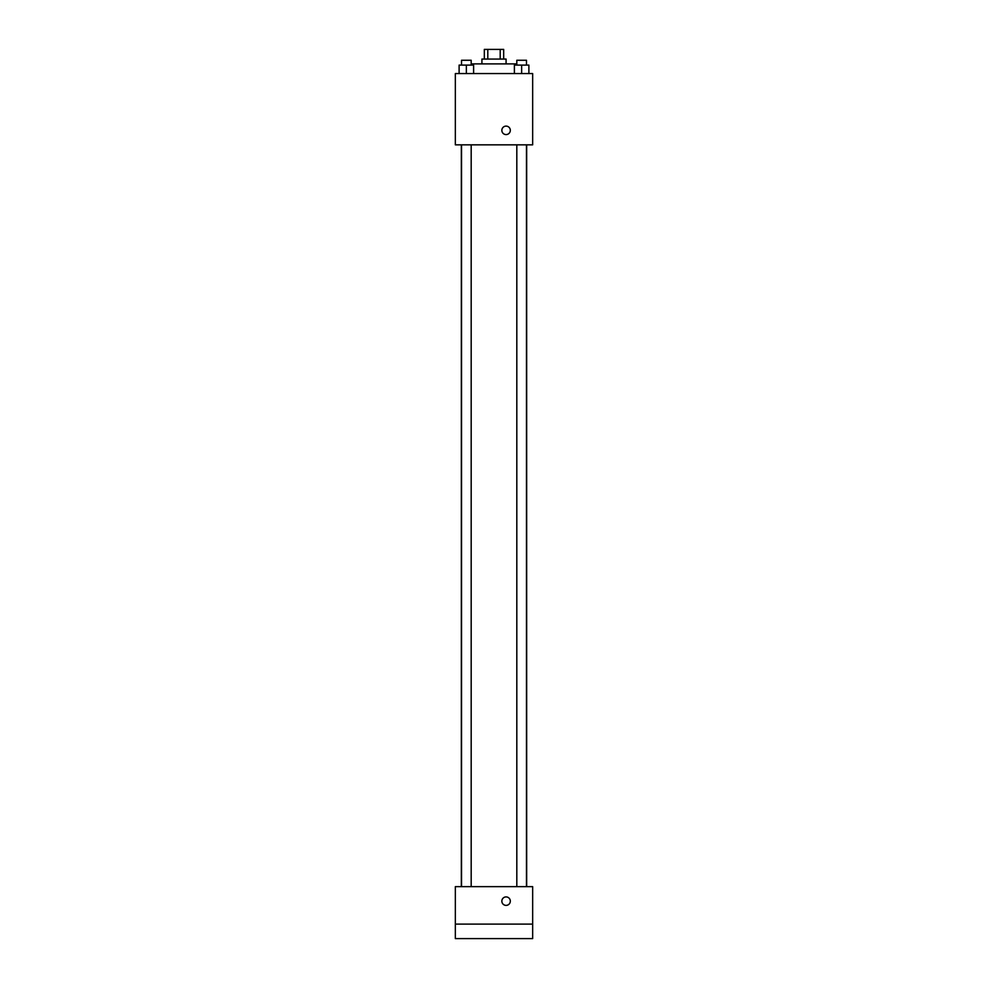 <?xml version="1.0" encoding="UTF-8"?>
<svg xmlns="http://www.w3.org/2000/svg" width="988" height="988" viewBox="0 0 988 988"><rect width="100%" height="100%" fill="white"/><g stroke="black" fill="none" stroke-linecap="round" stroke-linejoin="round"><path stroke-width="1.48" d="M487.8 59.07L487.8 49.4L484.33 49.4L484.33 59.07M487.8 49.4L503.67 49.4L503.67 59.07M500.2 59.07L500.2 49.4M481.922 63.899L481.922 59.07L506.078 59.07L506.078 63.899M515.748 65.109L515.748 63.899L472.252 63.899L472.252 65.109M455.345 73.569L532.656 73.569L532.656 144.841L455.345 144.841L455.345 73.569M506.078 134.578A4.224 4.224 0 0 1 502.423 128.23A4.224 4.224 0 0 1 509.746 128.23A4.224 4.224 0 0 1 506.078 134.578M455.345 886.644L532.656 886.644L532.656 938.6L455.345 938.6L455.345 886.644M506.078 905.379A4.224 4.224 0 0 1 502.423 899.031A4.224 4.224 0 0 1 509.746 899.031A4.224 4.224 0 0 1 506.078 905.379M455.345 924.101L532.656 924.101M514.39 73.569L514.39 65.109L528.889 65.109L528.889 73.569L528.889 65.109M521.639 73.569L521.639 65.109M526.481 65.109L526.481 60.268L516.81 60.268L516.81 65.109M459.111 73.569L459.111 65.109L473.61 65.109L473.61 73.569L473.61 65.109M466.361 73.569L466.361 65.109M471.19 65.109L471.19 60.268L461.52 60.268L461.52 65.109M526.666 886.644L526.666 144.841M461.334 886.644L461.334 144.841M516.81 144.841L516.81 886.644M526.481 144.841L526.481 886.644M471.19 886.644L471.19 144.841M461.52 886.644L461.52 144.841"/></g></svg>
